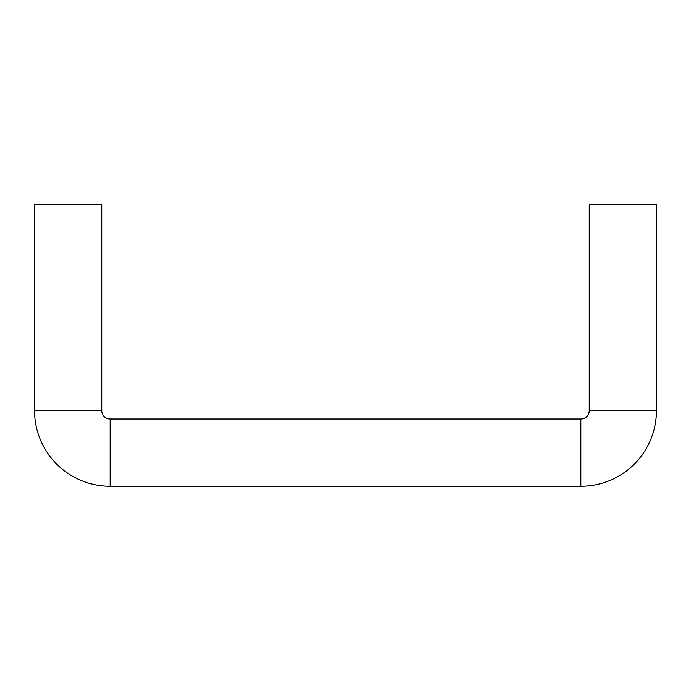 <?xml version="1.0" encoding="UTF-8"?>
<svg xmlns="http://www.w3.org/2000/svg" width="691" height="691" viewBox="0 0 691 691"><rect width="100%" height="100%" fill="white"/><g stroke="black" fill="none" stroke-linecap="round" stroke-linejoin="round"><path stroke-width="1.04" d="M34.55 410.635L101.784 410.635L101.784 204.735L34.55 204.735L34.55 410.635A75.639 75.639 0 0 0 110.189 486.265L580.811 486.265A75.639 75.639 0 0 0 656.45 410.635L589.216 410.635L589.216 204.735L656.45 204.735L656.45 410.635M101.784 410.635A8.404 8.404 0 0 0 110.189 419.04L580.811 419.04A8.404 8.404 0 0 0 589.216 410.635M580.811 486.265L580.811 419.04M110.189 486.265L110.189 419.04"/></g></svg>

